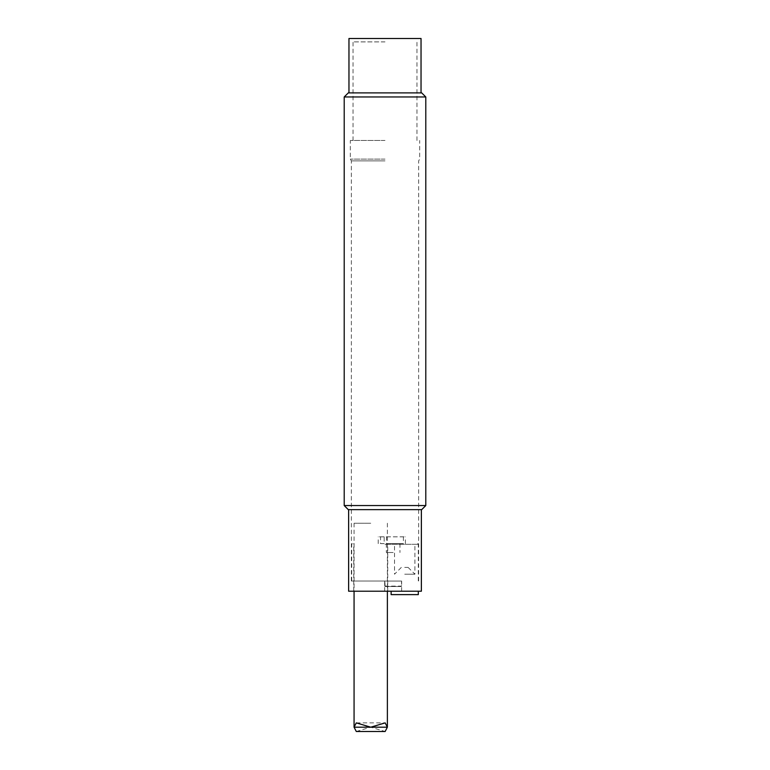 <?xml version="1.0" encoding="UTF-8"?>
<svg xmlns="http://www.w3.org/2000/svg" width="770" height="770" viewBox="0 0 770 770"><rect width="100%" height="100%" fill="white"/><g stroke="black" fill="none" stroke-linecap="round" stroke-linejoin="round"><path stroke-width="0.58" stroke-dasharray="3.85 2.89" d="M418.312 594.613L391.122 594.613M404.712 591.216L418.312 591.216L404.712 591.216M404.712 567.423L408.119 567.423L404.712 567.423M404.712 574.218L414.914 574.218L404.712 574.218M384.769 586.114L401.545 586.114L401.661 581.061L401.16 586.509L385.164 586.509L401.16 586.509L385.164 586.509L401.16 586.509L385.164 586.509L384.769 581.061L384.769 586.114M384.769 581.061L401.545 581.061L384.769 581.061M393.162 552.514L386.357 552.514L393.162 552.514M403.393 536.834L403.393 543.63L386.55 543.63L386.55 536.834L378.205 536.834L380.534 536.834L380.534 543.63L384.182 543.63L384.182 536.834L405.395 536.834L386.55 536.834M384.182 543.63L380.534 543.63M396.752 543.63L401.728 543.63L396.752 543.63M386.55 543.63L403.393 543.63M384.182 536.834L380.534 536.834M356.298 731.5L370.726 727.188L385.144 731.5M370.726 523.234L354.065 523.234L370.726 523.234M385 581.023L351.351 581.023L385 581.023M393.162 591.216L384.663 591.216L393.162 591.216M393.162 543.63L386.357 543.63L393.162 543.63M370.726 591.216L353.728 591.216L370.726 591.216M385 544.303L418.312 544.303L385 544.303M421.373 591.216L348.627 591.216M385 41.898L353.045 41.898L385 41.898M385 140.477L350.331 140.477L385 140.477M421.036 38.5L348.964 38.5M385 92.891L421.036 92.891L385 92.891M344.209 505.553L425.791 505.553M421.71 509.634L348.29 509.634M425.791 96.962L344.209 96.962M385 509.634L348.627 509.634L385 509.634M348.29 92.891L421.71 92.891M385 160.872L351.351 160.872L385 160.872M385 159.111L350.331 159.111L385 159.111M401.314 567.423L394.519 574.218L394.519 543.63M408.119 567.423L414.914 574.218L414.914 543.63M405.395 543.63L405.395 536.834M378.205 543.63L378.205 536.834M354.065 523.234L354.065 591.216M387.377 523.234L387.377 591.216M356.298 722.876L385.144 722.876M401.661 591.216L401.661 581.061M384.663 591.216L384.663 581.061M386.357 543.63L386.357 552.514M399.957 543.63L399.957 552.514M387.724 591.216L387.724 543.63M353.728 591.216L353.728 543.63M352.371 543.63L351.688 544.303L351.688 581.023M417.629 543.63L418.312 544.303L418.312 581.023M416.955 140.477L416.955 41.898M353.045 140.477L353.045 41.898M418.649 581.023L418.649 160.872L419.669 159.111L419.669 140.477M351.351 581.023L351.351 160.872L350.331 159.111L350.331 140.477"/><path stroke-width="1.16" d="M391.122 591.216L391.122 594.613L418.312 594.613L418.312 591.216M354.065 591.216L354.065 727.188L356.298 731.5L385.144 731.5L387.377 727.188L385.144 722.876L370.726 727.188L356.298 722.876L354.065 727.188L387.377 727.188L387.377 591.216M348.627 509.634L348.627 591.216L421.373 591.216L421.373 509.634M348.964 92.891L348.964 38.5L421.036 38.5L421.036 92.891M385 505.553L344.209 505.553L344.209 96.962L425.791 96.962L425.791 505.553L385 505.553M344.209 505.553L348.29 509.634L421.71 509.634L425.791 505.553M425.791 96.962L421.71 92.891L348.29 92.891L344.209 96.962"/></g></svg>
